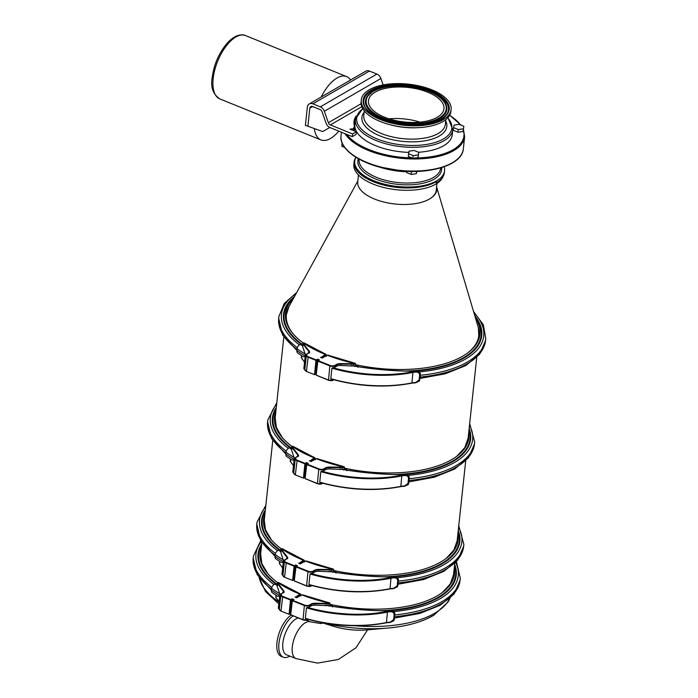 <?xml version="1.0" encoding="UTF-8"?>
<svg xmlns="http://www.w3.org/2000/svg" width="698" height="698" viewBox="0 0 698 698"><rect width="100%" height="100%" fill="white"/><g stroke="black" fill="none" stroke-linecap="round" stroke-linejoin="round"><path stroke-width="1.05" d="M389.109 118.843A37.971 17.38 -173.9 0 1 419.934 122.141M321.15 97.048A34.167 16.115 -67.9 0 1 346.609 76.579A34.167 16.115 -67.9 0 1 350.588 79.991M338.809 131.154A34.167 16.115 -67.9 0 1 320.914 139.914A34.167 16.115 -67.9 0 1 314.318 128.624M329.779 127.481L322.72 131.573L305.401 125.343L307.338 107.178A6.073 4.581 59.9 0 1 309.258 103.941A6.073 4.581 59.9 0 1 312.879 103.828L320.33 106.846A6.073 4.581 59.9 0 1 324.334 111.279L328.348 122.708A3.036 2.286 -120.1 0 0 330.355 124.925L352.595 133.946L356.373 131.756L349.977 129.165L353.616 128.685L353.938 126.94L354.942 127.35L354.663 130.037L353.65 129.627L353.938 126.94M307.879 126.355L309.825 108.19A3.036 2.286 59.9 0 1 310.785 106.567A3.036 2.286 59.9 0 1 312.591 106.506L320.042 109.534A3.036 2.286 59.9 0 1 322.048 111.75L326.053 123.18A6.073 4.581 59.9 0 0 330.067 127.612L352.307 136.633L356.085 134.444L356.373 131.756M383.167 84.938L380.907 78.499A6.073 4.581 -120.1 0 0 376.894 74.067L369.451 71.048A6.073 4.581 -120.1 0 0 365.831 71.161L309.258 103.941M354.942 127.35A50.116 22.938 -173.9 0 1 353.999 121.548A50.116 22.938 -173.9 0 1 356.233 115.955M355.369 119.515A50.116 22.938 6.1 0 0 353.947 122.9M352.595 133.946L352.307 136.633M353.616 128.685L353.415 130.561M355.91 157.294A45.178 20.678 6.1 0 0 354.104 162.041A45.178 20.678 6.1 0 0 384.999 185.398A45.178 20.678 6.1 0 0 436.512 181.48L436.372 182.806A45.178 20.678 -173.9 0 1 436.372 182.806A45.178 20.678 6.1 0 0 444.382 172.624L444.591 170.713A45.178 20.678 6.1 0 0 444.198 166.752M355.954 157.32A45.178 20.678 6.1 0 0 354.741 161.107A45.178 20.678 6.1 0 0 385.156 184.351A45.178 20.678 6.1 0 0 436.582 180.887A45.178 20.678 6.1 0 0 444.591 170.713M436.512 181.48A45.178 20.678 -173.9 0 1 385.087 184.944A45.178 20.678 -173.9 0 1 354.671 161.7L354.741 161.107M342.465 143.736L342.195 143.107M344.672 147.426L341.819 146.266L342.099 143.587M413.478 171.464L410.773 171.446M416.758 171.411L416.322 173.732L416.566 171.411M416.322 173.732L411.192 174.413L411.471 171.725M411.192 174.413L406.533 172.528L406.664 171.307M311.151 461.544L316.15 458.673A101.367 46.4 6.1 0 0 343.774 466.918A1.902 0.873 -173.9 0 1 342.578 467.154L329.508 467.067A6.457 2.958 6.1 0 0 325.251 467.965L323.732 468.873A3.42 1.562 -173.9 0 1 319.003 468.89L307.007 464.109L307.722 463.69M315.348 459.144L314.274 457.923L309.833 461.012M305.209 477.388L303.9 477.921L305.41 463.83L306.474 463.193L306.413 462.608L304.886 463.83L303.456 478.147L304.965 477.292L306.474 463.193L307.591 463.638M298.159 456.309L297.479 456.291A0.759 0.576 59.2 0 1 297.933 456.274L298.29 456.413A6.457 2.958 6.1 0 0 298.09 454.529L292.261 447.078A1.902 0.873 -173.9 0 1 292.279 446.432L291.895 446.668A2.277 1.047 6.1 0 0 291.72 447.008A2.277 1.047 6.1 0 0 291.869 447.444L297.706 454.895L297.557 456.256M298.09 456.3L294.957 458.045A0.759 0.576 -120.8 0 0 294.268 458.473L295.28 458.734A3.795 1.736 6.1 0 0 295.228 458.97A3.795 1.736 6.1 0 0 296.877 460.636L304.886 463.83L305.131 463.367L297.121 460.174A3.42 1.562 -173.9 0 1 295.751 458.359L294.713 458.507M320.853 471.656A86.639 39.664 6.1 0 0 402.1 475.844A9.109 4.171 -173.9 0 1 405.66 475.547C407.553 475.8 408.505 476.865 408.505 478.741L408.007 483.444L404.543 486.017A9.109 4.171 6.1 0 0 400.984 486.323A86.639 39.664 -173.9 0 1 319.736 482.126L320.626 482.606L319.736 482.126L320.853 471.656L321.848 471.194A3.795 1.736 6.1 0 0 323.863 470.679L325.39 469.771A6.073 2.783 -173.9 0 1 329.386 468.925L341.305 469.475L339.882 468.995A168.707 77.225 6.1 0 0 403.854 474.649L403.854 474.649A10.104 4.624 -173.9 0 1 405.765 474.614C408.068 474.98 409.229 476.254 409.246 478.427L408.243 484.482M405.686 474.614L405.634 474.823A9.641 4.415 6.1 0 0 401.874 475.146A86.107 39.42 -173.9 0 1 321.848 471.194M405.66 475.547L405.634 474.823C407.946 475.172 409.107 476.437 409.124 478.619L408.627 483.321L409.124 478.619L408.505 478.741M404.543 486.017L408.199 484.56L408.627 483.321L408.007 483.444M297.121 460.174L295.367 474.736A3.795 1.736 -173.9 0 1 293.718 473.07L295.446 474.963L303.386 478.069M315.487 459.45L314.911 457.818L314.274 457.923A101.367 46.4 6.1 0 1 292.279 446.432L292.89 446.319M344.105 466.735L344.55 468.402M344.158 469.422L344.393 467.18L344.376 469.012L343.46 470.007M294.294 458.272L291.589 450.079L292.261 447.078M292.061 460.13L294.05 459.956M292.148 460.183L286.747 456.562A4.179 2.905 125.9 0 1 285.831 454.014L286.023 452.225A4.179 2.905 125.9 0 1 289.138 447.915L291.677 447.401M344.376 469.012A99.927 45.745 6.1 0 0 346.592 469.484L346.731 470.688L346.592 469.484L344.672 468.044A99.09 45.361 6.1 0 1 344.594 468.026M292.043 446.432A97.79 44.768 -173.9 0 1 281.905 437.114A97.79 44.768 -173.9 0 1 275.919 411.017M345.536 468.375A97.79 44.768 6.1 0 0 457.295 455.864A97.79 44.768 6.1 0 0 468.759 432.21M456.876 456.178L464.772 447.645L468.105 438.265L476.743 357.455M283.833 336.959L275.187 417.823L276.408 427.525L282.297 437.576M296.763 597.732L301.763 594.862A101.367 46.4 6.1 0 0 329.386 603.116A1.902 0.873 -173.9 0 1 328.182 603.351L315.112 603.264A6.457 2.958 6.1 0 0 310.863 604.163L309.345 605.07A3.42 1.562 -173.9 0 1 304.616 605.087L292.619 600.306L293.334 599.879M300.951 595.333L299.887 594.12L295.437 597.209M290.822 613.586L289.513 614.118L291.022 600.018L292.078 599.39L292.017 598.805L290.499 600.027L289.059 614.345L290.577 613.49L292.078 599.39L293.204 599.835M283.772 592.506L283.083 592.489A0.759 0.576 59.2 0 1 283.545 592.471L283.894 592.611A6.457 2.958 6.1 0 0 283.702 590.717L277.865 583.275A1.902 0.873 -173.9 0 1 277.883 582.621L277.499 582.865A2.277 1.047 6.1 0 0 277.333 583.205A2.277 1.047 6.1 0 0 277.481 583.641L283.309 591.093L283.17 592.454M283.693 592.497L280.57 594.242A0.759 0.576 -120.8 0 0 279.872 594.661L280.884 594.932A3.795 1.736 6.1 0 0 280.832 595.167A3.795 1.736 6.1 0 0 282.481 596.834L290.499 600.027L290.743 599.565L282.734 596.371A3.42 1.562 -173.9 0 1 281.355 594.556L280.326 594.705M306.457 607.853A86.639 39.664 6.1 0 0 387.713 612.041A9.109 4.171 -173.9 0 1 391.273 611.736C393.166 611.998 394.117 613.062 394.117 614.938L393.611 619.641L390.147 622.215A9.109 4.171 6.1 0 0 386.596 622.511A86.639 39.664 -173.9 0 1 305.34 618.323L306.23 618.803L305.34 618.323L306.457 607.853L307.452 607.391A3.795 1.736 6.1 0 0 309.476 606.867L310.994 605.96A6.073 2.783 -173.9 0 1 314.999 605.114L326.908 605.663L325.486 605.183A168.707 77.225 6.1 0 0 389.467 610.846L389.467 610.846A10.104 4.624 -173.9 0 1 391.377 610.811C393.681 611.178 394.841 612.451 394.85 614.624L393.855 620.679M391.299 610.811L391.246 611.02A9.641 4.415 6.1 0 0 387.477 611.343A86.107 39.42 -173.9 0 1 307.452 607.391M391.273 611.736L391.246 611.02C393.55 611.369 394.719 612.635 394.736 614.816L394.23 619.519L394.736 614.816L394.117 614.938M390.147 622.215L393.803 620.758L394.23 619.519L393.611 619.641M282.734 596.371L280.98 610.933A3.795 1.736 -173.9 0 1 279.331 609.258L281.05 611.16L288.998 614.266M301.1 595.638L300.515 594.015L299.887 594.12A101.367 46.4 6.1 0 1 277.883 582.621L278.493 582.507M329.709 602.932L330.163 604.599M329.77 605.62L330.006 603.377L329.988 605.21L329.072 606.204M279.898 594.469L277.202 586.276L277.865 583.275M277.673 596.328L279.662 596.144M277.76 596.38L272.36 592.75A4.179 2.905 125.9 0 1 271.435 590.211L271.627 588.414A4.179 2.905 125.9 0 1 274.75 584.113L277.289 583.598M329.988 605.21A99.927 45.745 6.1 0 0 332.204 605.672L332.344 606.885L332.204 605.672L330.276 604.241A99.09 45.361 6.1 0 1 330.198 604.224M277.656 582.629A97.79 44.768 -173.9 0 1 267.509 573.311A97.79 44.768 -173.9 0 1 261.305 547.773M331.149 604.573A97.79 44.768 6.1 0 0 442.907 592.052A97.79 44.768 6.1 0 0 454.267 567.806M442.471 592.384L450.245 583.982L453.525 574.733M261.855 542.625L260.642 553.95L261.881 563.626L267.805 573.66M300.341 563.871L305.34 561A101.367 46.4 6.1 0 0 332.963 569.245A1.902 0.873 -173.9 0 1 331.768 569.481L318.689 569.394A6.457 2.958 6.1 0 0 314.44 570.301L312.922 571.2A3.42 1.562 -173.9 0 1 308.193 571.217L296.196 566.444L296.912 566.017M304.537 561.471L303.464 560.258L299.014 563.347M294.399 579.715L293.09 580.256L294.6 566.157L295.664 565.528L295.594 564.935L294.076 566.157L292.637 580.483L294.155 579.619L295.664 565.528L296.781 565.973M287.349 558.636L286.66 558.627A0.759 0.576 59.2 0 1 287.122 558.609L287.471 558.749A6.457 2.958 6.1 0 0 287.279 556.856L281.451 549.413A1.902 0.873 -173.9 0 1 281.469 548.759L281.085 549.003A2.277 1.047 6.1 0 0 280.91 549.335A2.277 1.047 6.1 0 0 281.058 549.78L286.895 557.222L286.747 558.583M287.279 556.856L286.895 557.222A6.073 2.783 6.1 0 1 287.297 558.4A6.073 2.783 6.1 0 1 287.253 558.601L284.147 560.381A0.759 0.576 -120.8 0 0 283.449 560.799L284.461 561.061A3.795 1.736 6.1 0 0 284.418 561.297A3.795 1.736 6.1 0 0 286.067 562.972L294.076 566.157L294.32 565.694L286.311 562.509A3.42 1.562 -173.9 0 1 284.932 560.695L283.903 560.843M310.043 573.992A86.639 39.664 6.1 0 0 391.29 578.18A9.109 4.171 -173.9 0 1 394.85 577.874C396.743 578.127 397.694 579.2 397.694 581.076L397.188 585.77L393.733 588.344A9.109 4.171 6.1 0 0 390.173 588.65A86.639 39.664 -173.9 0 1 308.917 584.462L309.816 584.933L308.917 584.462L310.043 573.992L311.029 573.52A3.795 1.736 6.1 0 0 313.053 573.006L314.58 572.098A6.073 2.783 -173.9 0 1 318.576 571.252L330.486 571.802L329.072 571.322A168.707 77.225 6.1 0 0 393.044 576.984L393.044 576.984A10.104 4.624 -173.9 0 1 394.955 576.949C397.258 577.316 398.418 578.581 398.436 580.762L397.432 586.817M394.876 576.949L394.824 577.159A9.641 4.415 6.1 0 0 391.063 577.482A86.107 39.42 -173.9 0 1 311.029 573.52M394.85 577.874L394.824 577.159C397.136 577.508 398.296 578.773 398.314 580.954L397.808 585.648L398.314 580.954L397.694 581.076M393.733 588.344L397.389 586.887L397.808 585.648L397.188 585.77M286.311 562.509L284.557 577.063A3.795 1.736 -173.9 0 1 282.908 575.396L284.627 577.29L292.575 580.396M304.677 561.777L304.092 560.154L303.464 560.258A101.367 46.4 6.1 0 1 281.469 548.759L282.071 548.645M333.295 569.062L333.74 570.728M333.347 571.749L333.583 569.516L333.565 571.348L332.649 572.334M283.484 560.607L280.779 552.406L281.451 549.413M281.25 562.466L283.24 562.283M281.338 562.518L275.937 558.889A4.179 2.905 125.9 0 1 275.012 556.35L275.204 554.552A4.179 2.905 125.9 0 1 278.328 550.251L280.866 549.736M333.565 571.348A99.927 45.745 6.1 0 0 335.782 571.81L335.921 573.023L335.782 571.81L333.862 570.371A99.09 45.361 6.1 0 1 333.784 570.353M281.233 548.768A97.79 44.768 -173.9 0 1 271.086 539.449A97.79 44.768 -173.9 0 1 264.935 513.772M334.726 570.711A97.79 44.768 6.1 0 0 446.484 558.191A97.79 44.768 6.1 0 0 457.871 534.083M446.057 558.522L453.857 550.085L457.146 540.81L465.697 460.881M272.77 440.455L264.263 520.106L265.493 529.782L271.409 539.824M356.626 364.923A97.79 44.768 6.1 0 0 468.384 352.403A97.79 44.768 6.1 0 0 475.486 317.948M467.896 352.778A96.821 44.314 6.1 0 0 478.898 335.119A96.821 44.314 6.1 0 0 478.339 327.659L436.599 186.881M478.819 335.782L478.339 327.659M322.24 358.083L327.24 355.212A101.367 46.4 6.1 0 0 354.863 363.457A1.902 0.873 -173.9 0 1 353.668 363.693L340.589 363.606A6.457 2.958 6.1 0 0 336.34 364.513L334.822 365.412A3.42 1.562 -173.9 0 1 330.093 365.429L318.096 360.657L318.812 360.229M326.428 355.683L325.364 354.471L320.914 357.559M316.299 373.927L314.99 374.468L316.499 360.369L317.564 359.74L317.494 359.147L315.976 360.369L314.536 374.695L316.054 373.831L317.564 359.74L318.681 360.185M309.249 352.848L308.56 352.839A0.759 0.576 59.2 0 1 309.022 352.822L309.371 352.961A6.457 2.958 6.1 0 0 309.179 351.068L303.351 343.625A1.902 0.873 -173.9 0 1 303.368 342.971L302.984 343.215A2.277 1.047 6.1 0 0 302.81 343.547A2.277 1.047 6.1 0 0 302.958 343.992L308.786 351.434L308.647 352.795M309.17 352.848L306.047 354.593A0.759 0.576 -120.8 0 0 305.349 355.012L306.361 355.282A3.795 1.736 6.1 0 0 306.309 355.509A3.795 1.736 6.1 0 0 307.966 357.184L315.976 360.369L316.22 359.906L308.211 356.722A3.42 1.562 -173.9 0 1 306.832 354.907L305.803 355.055M331.943 368.204A86.639 39.664 6.1 0 0 413.19 372.392A9.109 4.171 -173.9 0 1 416.75 372.086C418.643 372.348 419.594 373.413 419.594 375.288L419.088 379.982L415.633 382.556A9.109 4.171 6.1 0 0 412.073 382.862A86.639 39.664 -173.9 0 1 330.817 378.674L331.716 379.145L330.817 378.674L331.943 368.204L332.929 367.733A3.795 1.736 6.1 0 0 334.953 367.218L336.471 366.31A6.073 2.783 -173.9 0 1 340.476 365.464L352.385 366.014L350.972 365.534A168.707 77.225 6.1 0 0 414.944 371.196L414.944 371.196A10.104 4.624 -173.9 0 1 416.854 371.161C419.158 371.528 420.318 372.793 420.327 374.974L419.332 381.029M416.776 371.161L416.723 371.371A9.641 4.415 6.1 0 0 412.954 371.694A86.107 39.42 -173.9 0 1 332.929 367.733M416.75 372.086L416.723 371.371C419.036 371.72 420.196 372.985 420.213 375.166L419.707 379.86L420.213 375.166L419.594 375.288M415.633 382.556L419.28 381.099L419.707 379.86L419.088 379.982M308.211 356.722L306.457 371.275A3.795 1.736 -173.9 0 1 304.808 369.608L306.527 371.502L314.475 374.608M326.577 355.989L325.992 354.366L325.364 354.471A101.367 46.4 6.1 0 1 303.368 342.971L303.97 342.858M355.195 363.274L355.64 364.941M355.247 365.961L355.483 363.728L355.465 365.56L354.549 366.546M305.384 354.82L302.679 346.618L303.351 343.625M303.15 356.678L305.139 356.495M303.237 356.73L297.837 353.101A4.179 2.905 125.9 0 1 296.912 350.562L297.104 348.764A4.179 2.905 125.9 0 1 300.227 344.463L302.766 343.948M355.465 365.56A99.927 45.745 6.1 0 0 357.681 366.022L357.821 367.235L357.681 366.022L355.753 364.583A99.09 45.361 6.1 0 1 355.683 364.565M303.133 342.98A97.79 44.768 -173.9 0 1 292.986 333.661A97.79 44.768 -173.9 0 1 293.553 298.255M293.387 334.124A96.821 44.314 -173.9 0 1 286.363 314.545A96.821 44.314 -173.9 0 1 290.054 304.633M357.812 181.009L288.946 306.666L286.337 314.807M306.588 620.286L310.654 621.901A19.745 9.144 -68.3 0 0 305.209 622.79A19.745 9.144 -68.3 0 0 293.204 641.907A19.745 9.144 -68.3 0 0 296.039 658.589L286.599 654.829A19.745 9.144 -68.3 0 1 283.763 638.147A19.745 9.144 -68.3 0 1 295.769 619.03A19.745 9.144 -68.3 0 1 298.229 618M289.81 656.111A23.156 10.732 -68.3 0 1 289.714 656.164A23.156 10.732 -68.3 0 1 283.336 657.211A23.156 10.732 -68.3 0 1 279.785 638.53A23.156 10.732 -68.3 0 1 293.02 615.924M283.336 657.211L281.338 656.408A23.156 10.732 -68.3 0 1 277.787 637.736A23.156 10.732 -68.3 0 1 291.014 615.121M358.449 174.989L357.716 181.846A39.489 18.078 6.1 0 0 384.746 202.263A39.489 18.078 6.1 0 0 429.776 198.817A39.489 18.078 -173.9 0 0 436.241 190.231L436.974 183.382M354.104 162.041L353.86 164.388A45.178 20.678 6.1 0 0 384.511 187.683A45.178 20.678 6.1 0 0 435.98 184.002A45.178 20.678 6.1 0 0 443.029 176.655M436.599 186.916A39.489 18.078 -173.9 0 1 429.776 198.817M437.227 117.308A37.971 17.38 -173.9 0 1 394.012 120.213A37.971 17.38 -173.9 0 1 368.448 100.687A37.971 17.38 -173.9 0 1 375.175 92.136A37.971 17.38 -173.9 0 1 418.399 89.222A37.971 17.38 -173.9 0 1 443.954 108.757A37.971 17.38 -173.9 0 1 437.227 117.308M353.476 130.578L353.65 129.627M408.251 156.413L412.911 158.306L418.041 157.626L418.809 152.365L414.15 150.48L409.019 151.161L408.251 156.413M463.079 131.529L463.847 126.268L459.188 124.384L454.058 125.064L453.578 127.638L453.29 130.317L457.949 132.21L463.079 131.529L463.847 126.268M362.672 108.565L355.395 119.218A48.982 22.423 6.1 0 0 388.367 144.416A48.982 22.423 6.1 0 0 444.12 140.656A48.982 22.423 6.1 0 0 452.801 129.627L452.252 134.758A48.982 22.423 -173.9 0 1 443.57 145.795A48.982 22.423 -173.9 0 1 418.53 152.251M408.792 152.391A48.982 22.423 -173.9 0 1 354.846 124.349L355.395 119.218M451.126 109.516L450.925 111.436A45.178 20.678 -173.9 0 1 442.916 121.609A45.178 20.678 -173.9 0 1 391.491 125.073A45.178 20.678 -173.9 0 1 361.075 101.829L361.276 99.919A45.178 20.678 -173.9 0 1 369.286 89.737A45.178 20.678 -173.9 0 1 420.711 86.282A45.178 20.678 -173.9 0 1 451.126 109.516A45.178 20.678 -173.9 0 1 443.125 119.698A45.178 20.678 -173.9 0 1 391.691 123.162A45.178 20.678 -173.9 0 1 361.276 99.919M408.539 153.726L413.199 155.619L412.911 158.306M413.199 155.619L418.329 154.939L418.041 157.626M418.329 154.939L418.809 152.365M453.578 127.638L458.237 129.523L463.367 128.842M458.237 129.523L457.949 132.21M320.914 139.914L219.774 98.88A34.167 16.115 -67.9 0 1 213.187 78.473A34.167 16.115 -67.9 0 1 225.908 46.408A34.167 16.115 -67.9 0 1 245.469 35.546L346.609 76.579M312.669 106.541L309.825 108.19M376.894 74.067L320.33 106.846M369.451 71.048L312.879 103.828M380.907 78.499L324.334 111.279M361.067 103.758L328.348 122.708M361.782 106.715L330.355 124.925M452.444 162.704A61.511 28.156 6.1 0 0 463.341 148.849C462.373 165.4 428.179 175.399 394.204 170.094C363.649 165.932 338.923 150.48 341.025 135.778A61.511 28.156 6.1 0 0 382.434 167.415A61.511 28.156 6.1 0 0 452.444 162.704M419.559 171.289A47.857 21.908 -173.9 0 1 416.732 171.542M406.62 171.725A47.857 21.908 -173.9 0 1 379.084 166.962M394.719 170.67A41.008 18.767 6.1 0 0 403.488 171.612M359.147 159.17L359.104 159.528A41.008 18.767 6.1 0 0 386.709 180.625A41.008 18.767 6.1 0 0 433.388 177.484A41.008 18.767 6.1 0 0 440.656 168.244L440.691 167.886M441.616 167.607A42.133 19.282 -173.9 0 1 434.165 179.15A42.133 19.282 -173.9 0 1 384.127 181.846A42.133 19.282 -173.9 0 1 358.301 158.708M309.389 460.837L311.256 461.579M308.289 463.35L306.413 462.608M306.64 464.502L305.087 478.505L306.762 464.571L318.759 469.353L317.424 483.662A3.42 1.562 6.1 0 0 322.153 483.644L322.528 483.199M307.905 463.455L306.596 464.406L305.087 478.505L317.258 483.592M294.329 474.16A3.42 1.562 6.1 0 0 295.376 474.876M294.242 458.647L292.767 471.979L293.727 472.956M297.479 456.291L294.198 458.551L292.933 472.145L294.364 458.717M292.837 472.092A0.759 0.576 -120.8 0 0 293.204 472.721M293.727 473.008L292.933 472.145M293.745 472.825L293.204 472.607M298.072 456.274A6.073 2.783 6.1 0 0 298.107 456.073A6.073 2.783 6.1 0 0 297.706 454.895L298.09 454.529M310.069 461.055L314.554 458.385L315.4 459.694M314.554 458.385L314.274 457.923M315.81 458.874L311.195 461.5M408.749 483.025L408.208 484.552L404.456 486.297L400.652 486.558A86.107 39.42 6.1 0 1 320.626 482.606M409.255 478.322L409.264 478.374C409.438 476.237 408.26 474.963 405.73 474.553L403.784 474.588C382.687 474.596 361.599 472.747 340.554 469.047M320.225 482.562C348.058 490.162 374.922 491.514 400.809 486.611L401.874 475.146M400.931 486.506A9.641 4.415 -173.9 0 1 404.421 486.236M409.229 478.723A104.028 47.621 6.1 0 0 474.692 442.078L469.675 423.59M408.007 475.399A101.725 46.565 6.1 0 0 469.51 425.187M409.037 480.512A104.028 47.621 6.1 0 0 474.5 443.867L474.692 442.078M322.773 483.269L322.502 483.426A3.795 1.736 -173.9 0 1 317.25 483.452L305.253 478.671L317.32 483.679L322.921 483.313M344.245 466.796L316.77 458.569M323.863 470.679L324.012 469.335A3.795 1.736 6.1 0 1 318.759 469.353L319.003 468.89M325.251 467.965L325.53 468.428L324.012 469.335L323.732 468.873M325.39 469.771L325.53 468.428A6.073 2.783 -173.9 0 1 329.535 467.581L329.508 467.067M329.386 468.925L329.535 467.581L342.605 467.669L342.578 467.154M342.421 469.37L342.605 467.669A2.277 1.047 6.1 0 0 344.044 467.381M292.994 446.354A2.277 1.544 -55.6 0 1 293.195 446.458L291.973 446.502L291.45 449.538M293.457 465.496L290.604 461.849M290.612 459.205L290.368 461.544A2.277 1.047 -173.9 0 1 290.211 461.099L290.429 459.092M289.347 447.837A101.917 46.653 6.1 0 0 291.476 449.329M286.023 452.225A105.546 48.319 6.1 0 0 294.364 457.618M285.831 454.014A105.546 48.319 6.1 0 0 294.111 459.38M290.717 447.54A99.099 45.361 -173.9 0 1 276.181 408.522M394.545 474.474A99.099 45.361 6.1 0 0 469.047 429.488M402.781 474.588A99.683 45.632 6.1 0 0 469.152 428.467M285.944 452.897A104.028 47.621 -173.9 0 1 267.613 421.758L271.539 438.457L285.831 453.979M286.25 451.187A104.028 47.621 -173.9 0 1 267.805 419.969L267.613 421.758M289.94 447.671A99.683 45.632 -173.9 0 1 276.286 407.545M288.344 448.378A101.725 46.565 -173.9 0 1 276.635 404.334M294.992 597.034L296.868 597.776M293.893 599.547L292.017 598.805M292.253 600.699L290.7 614.702L292.366 600.769L304.363 605.55L303.037 619.85A3.42 1.562 6.1 0 0 307.766 619.833L308.132 619.396M293.518 599.643L292.209 600.603L290.7 614.702L302.871 619.789M279.933 610.349A3.42 1.562 6.1 0 0 280.989 611.064M279.854 594.844L278.371 608.176L279.34 609.153M283.083 592.489L279.811 594.748L278.537 608.342L279.977 594.914M278.441 608.29A0.759 0.576 -120.8 0 0 278.816 608.909M279.331 609.206L278.537 608.342M279.357 609.014L278.816 608.804M283.676 592.462A6.073 2.783 6.1 0 0 283.711 592.27A6.073 2.783 6.1 0 0 283.309 591.093L283.702 590.717M295.682 597.244L300.166 594.583L301.004 595.891M300.166 594.583L299.887 594.12M301.414 595.071L296.798 597.689M394.361 619.222L393.812 620.749L390.069 622.494L386.256 622.756A86.107 39.42 6.1 0 1 306.23 618.803M394.859 614.519L394.867 614.572C395.051 612.425 393.873 611.151 391.342 610.75L389.397 610.785C368.291 610.785 347.211 608.944 326.158 605.245M305.829 618.751C333.67 626.359 360.526 627.711 386.422 622.808L387.477 611.343M386.544 622.695A9.641 4.415 -173.9 0 1 390.025 622.433M394.832 614.921A104.028 47.621 6.1 0 0 460.305 578.267L456.405 561.611M393.62 611.588A101.725 46.565 6.1 0 0 455.654 562.422M394.64 616.709A104.028 47.621 6.1 0 0 460.113 580.064L460.305 578.267M308.376 619.466L308.115 619.623A3.795 1.736 -173.9 0 1 302.862 619.641L290.865 614.868L302.932 619.868L308.533 619.501M329.849 602.993L302.382 594.757M309.476 606.867L309.615 605.524A3.795 1.736 6.1 0 1 304.363 605.55L304.616 605.087M310.863 604.163L311.142 604.625L309.615 605.524L309.345 605.07M310.994 605.96L311.142 604.625A6.073 2.783 -173.9 0 1 315.138 603.77L315.112 603.264M314.999 605.114L315.138 603.77L328.208 603.857L328.182 603.351M328.034 605.567L328.208 603.857A2.277 1.047 6.1 0 0 329.648 603.578M278.598 582.542A2.277 1.544 -55.6 0 1 278.799 582.647A2.277 1.544 -55.6 0 1 278.807 582.655L277.577 582.69L277.062 585.727M279.069 601.685L276.207 598.038M276.225 595.403L275.972 597.741A2.277 1.047 -173.9 0 1 275.823 597.296L276.042 595.281M274.96 584.034A101.917 46.653 6.1 0 0 277.08 585.526M271.627 588.414A105.546 48.319 6.1 0 0 279.968 593.815M271.435 590.211A105.546 48.319 6.1 0 0 279.724 595.569M276.321 583.729A99.099 45.361 -173.9 0 1 261.593 545.051M380.148 610.671A99.099 45.361 6.1 0 0 454.529 565.31M388.385 610.785A99.683 45.632 6.1 0 0 454.634 564.333M271.557 589.086A104.028 47.621 -173.9 0 1 253.226 557.955L257.152 574.655L271.443 590.176M271.862 587.384A104.028 47.621 -173.9 0 1 253.418 556.158L253.226 557.955M275.544 583.868A99.683 45.632 -173.9 0 1 261.706 544.039M273.956 584.575A101.725 46.565 -173.9 0 1 261.27 541.7M279.026 602.095A96.996 44.402 -173.9 0 1 259.316 578.014M449.617 598.657A96.996 44.402 -173.9 0 1 435.151 612.966A96.996 44.402 -173.9 0 1 354.654 625.713M298.57 563.164L300.445 563.914M297.47 565.685L295.594 564.935M295.83 566.837L294.277 580.832L295.952 566.907L307.949 571.679L306.614 585.988A3.42 1.562 6.1 0 0 311.343 585.971L311.718 585.535M297.095 565.781L295.786 566.741L294.277 580.832L306.448 585.919M283.519 576.487A3.42 1.562 6.1 0 0 284.566 577.202M283.432 560.983L281.948 574.314L282.917 575.283M286.66 558.627L283.388 560.887L282.114 574.48L283.554 561.052M282.027 574.428A0.759 0.576 -120.8 0 0 282.393 575.047M282.917 575.344L282.114 574.48M282.934 575.152L282.393 574.934M299.259 563.382L303.743 560.712L304.59 562.03M303.743 560.712L303.464 560.258M304.991 561.209L300.376 563.827M397.939 585.352L397.511 586.695M398.445 580.649L398.453 580.71C398.628 578.563 397.45 577.29 394.92 576.888L392.974 576.923C371.868 576.923 350.789 575.073 329.735 571.383M309.415 584.889C337.247 592.497 364.112 593.85 389.999 588.938L391.063 577.482M397.511 586.686L393.646 588.632L389.842 588.894A86.107 39.42 6.1 0 1 309.816 584.933M390.121 588.833A9.641 4.415 -173.9 0 1 393.602 588.571M398.41 581.059A104.028 47.621 6.1 0 0 463.882 544.405L458.76 525.76M397.197 577.726A101.725 46.565 6.1 0 0 458.595 527.322M398.218 582.847A104.028 47.621 6.1 0 0 463.69 546.202L463.882 544.405M311.962 585.605L311.692 585.762A3.795 1.736 -173.9 0 1 306.439 585.779L294.443 581.006L306.509 586.006L312.111 585.639M333.435 569.132L305.96 560.895M313.053 573.006L313.193 571.662A3.795 1.736 6.1 0 1 307.949 571.679L308.193 571.217M314.44 570.301L314.719 570.755L313.193 571.662L312.922 571.2M314.58 572.098L314.719 570.755A6.073 2.783 -173.9 0 1 318.716 569.908L318.689 569.394M318.576 571.252L318.716 569.908L331.794 569.996L331.768 569.481M331.611 571.706L331.794 569.996A2.277 1.047 6.1 0 0 333.234 569.716M282.184 548.68A2.277 1.544 -55.6 0 1 282.376 548.785A2.277 1.544 -55.6 0 1 282.385 548.785L281.163 548.829L280.64 551.865M282.646 567.823L279.785 564.176M279.802 561.541L279.549 563.879A2.277 1.047 -173.9 0 1 279.401 563.434L279.619 561.419M278.537 550.164A101.917 46.653 6.1 0 0 280.657 551.656M275.204 554.552A105.546 48.319 6.1 0 0 283.554 559.953M275.012 556.35A105.546 48.319 6.1 0 0 283.301 561.707M279.898 549.867A99.099 45.361 -173.9 0 1 265.223 511.102M383.726 576.81A99.099 45.361 6.1 0 0 458.141 531.536M391.971 576.923A99.683 45.632 6.1 0 0 458.246 530.55M275.134 555.224A104.028 47.621 -173.9 0 1 256.803 524.085L260.729 540.793L275.021 556.315M275.44 553.523A104.028 47.621 -173.9 0 1 256.995 522.296L256.803 524.085M279.121 549.998A99.683 45.632 -173.9 0 1 265.327 510.098M277.534 550.705A101.725 46.565 -173.9 0 1 265.676 506.835M320.469 357.376L322.345 358.126M319.37 359.898L317.494 359.147M317.73 361.049L316.177 375.053L317.852 361.119L329.849 365.892L328.514 380.201A3.42 1.562 6.1 0 0 333.243 380.183L333.609 379.747M318.995 359.994L317.686 360.953L316.177 375.053L328.348 380.131M305.419 370.699A3.42 1.562 6.1 0 0 306.466 371.415M305.331 355.195L303.848 368.527L304.817 369.495M308.56 352.839L305.288 355.099L304.014 368.692L305.454 355.265M303.918 368.64A0.759 0.576 -120.8 0 0 304.293 369.259M304.808 369.556L304.014 368.692M304.834 369.364L304.293 369.146M309.153 352.813A6.073 2.783 6.1 0 0 309.188 352.621A6.073 2.783 6.1 0 0 308.786 351.434L309.179 351.068M321.159 357.594L325.643 354.924L326.481 356.242M325.643 354.924L325.364 354.471M326.891 355.422L322.275 358.039M419.838 379.564L419.297 381.091L415.546 382.844L411.741 383.106A86.107 39.42 6.1 0 1 331.716 379.145M420.344 374.861L420.344 374.922C420.528 372.776 419.35 371.502 416.819 371.1L414.874 371.135C393.768 371.135 372.688 369.286 351.635 365.595M331.314 379.101C359.147 386.709 386.003 388.062 411.899 383.15L412.954 371.694M412.021 383.045A9.641 4.415 -173.9 0 1 415.502 382.783M420.309 375.271A104.028 47.621 6.1 0 0 485.782 338.617L483.33 324.771L473.593 311.57M419.097 371.938A101.725 46.565 6.1 0 0 473.951 312.765M420.117 377.06A104.028 47.621 6.1 0 0 485.59 340.415L485.782 338.617M333.853 379.817L333.592 379.974A3.795 1.736 -173.9 0 1 328.339 379.991L316.342 375.219L328.409 380.218L334.01 379.852M355.334 363.344L327.859 355.108M334.953 367.218L335.092 365.874A3.795 1.736 6.1 0 1 329.849 365.892L330.093 365.429M336.34 364.513L336.619 364.967L335.092 365.874L334.822 365.412M336.471 366.31L336.619 364.967A6.073 2.783 -173.9 0 1 340.615 364.12L340.589 363.606M340.476 365.464L340.615 364.12L353.694 364.208L353.668 363.693M353.511 365.918L353.694 364.208A2.277 1.047 6.1 0 0 355.134 363.928M304.075 342.893A2.277 1.544 -55.6 0 1 304.276 342.997A2.277 1.544 -55.6 0 1 304.284 342.997L303.063 343.041L302.539 346.077M304.546 362.035L301.684 358.388M301.702 355.753L301.449 358.091A2.277 1.047 -173.9 0 1 301.3 357.646L301.519 355.631M300.437 344.384A101.917 46.653 6.1 0 0 302.557 345.868M297.104 348.764A105.546 48.319 6.1 0 0 305.454 354.165M296.912 350.562A105.546 48.319 6.1 0 0 305.201 355.919M301.798 344.079A99.099 45.361 -173.9 0 1 294.155 297.165M405.625 371.022A99.099 45.361 6.1 0 0 475.12 316.7M413.87 371.135A99.683 45.632 6.1 0 0 474.884 315.897M297.034 349.436A104.028 47.621 -173.9 0 1 278.703 318.305L282.629 335.005L296.92 350.527M297.339 347.735A104.028 47.621 -173.9 0 1 278.895 316.508L278.703 318.305M301.021 344.21A99.683 45.632 -173.9 0 1 294.539 296.458M299.433 344.917A101.725 46.565 -173.9 0 1 296.092 293.622M433.022 615.514A94.841 43.416 -173.9 0 1 387.835 628.069A94.841 43.416 -173.9 0 1 387.826 628.069A94.841 43.416 -173.9 0 1 322.729 622.695M449.931 598.369L448.064 601.999L433.833 615.208C421.993 622.101 406.655 626.385 387.826 628.069L367.113 629.875A43.014 19.692 -173.9 0 1 333.435 626.28L333.435 626.28A43.014 19.692 -173.9 0 1 328.121 624.405M373.317 91.377A40.24 18.418 -173.9 0 1 429.087 91.455A40.24 18.418 -173.9 0 1 439.086 118.058A40.24 18.418 -173.9 0 1 383.315 117.979A40.24 18.418 -173.9 0 1 373.317 91.377M411.986 157.931A60.752 27.807 -173.9 0 1 346.766 134.382M463.306 130.308A60.752 27.807 -173.9 0 1 415.607 157.949M449.634 115.353A60.752 27.807 -173.9 0 1 460.453 124.89M463.341 148.849L464.632 136.764A61.511 28.156 -173.9 0 1 453.735 150.62A61.511 28.156 -173.9 0 1 394.091 157.382A61.511 28.156 -173.9 0 1 344.978 133.658M362.803 108.775A47.857 21.908 6.1 0 0 378.857 139.6A47.857 21.908 6.1 0 0 443.335 138.989A47.857 21.908 6.1 0 0 447.767 117.857M445.717 120.85A42.691 19.544 -173.9 0 1 439.251 136.058A42.691 19.544 -173.9 0 1 385.139 137.785A42.691 19.544 -173.9 0 1 364.173 112.134M445.848 119.628L445.35 124.314A41.008 18.767 -173.9 0 1 438.082 133.554A41.008 18.767 -173.9 0 1 391.404 136.695A41.008 18.767 -173.9 0 1 363.806 115.598L364.304 110.912M418.364 127.647A41.008 18.767 -173.9 0 1 389.475 124.558M441.572 119.07A43.285 19.814 -173.9 0 1 381.588 118.983A43.285 19.814 -173.9 0 1 370.83 90.365A43.285 19.814 -173.9 0 1 430.814 90.461A43.285 19.814 -173.9 0 1 441.572 119.07M446.24 105.346A40.929 18.733 -173.9 0 1 446.284 105.477A40.929 18.733 -173.9 0 1 439.583 118.869A40.929 18.733 -173.9 0 1 388.838 120.885A40.929 18.733 -173.9 0 1 366.869 96.987A40.929 18.733 -173.9 0 1 366.939 96.874M364.304 104.997A42.604 19.5 -173.9 0 1 371.327 91.176A42.604 19.5 -173.9 0 1 424.026 89.047A42.604 19.5 -173.9 0 1 447.095 113.844M372.828 91.517A40.807 18.68 6.1 0 0 367.008 96.76A40.807 18.68 6.1 0 0 404.186 123.616A40.807 18.68 6.1 0 0 446.197 105.215L446.284 105.477M447.174 113.73C438.379 132.568 368.867 125.143 364.26 104.866A42.726 19.561 -173.9 0 1 371.257 90.88A42.726 19.561 -173.9 0 1 424.236 88.786A42.726 19.561 -173.9 0 1 447.174 113.73A42.726 19.561 -173.9 0 1 441.084 119.21M219.774 98.88C212.969 94.204 210.456 87.076 212.218 77.478C213.885 64.853 218.614 53.729 226.405 44.087C230.392 39.402 234.493 36.453 238.725 35.258C241.901 34.638 244.152 34.734 245.469 35.546M420.51 171.237L416.723 171.586M406.611 171.76L378.159 166.709M311.203 461.5L309.65 460.881M408.888 481.89L434.296 477.231L454.695 469.021L468.541 457.705L474.5 443.867M293.718 473.07L295.306 458.647M314.911 457.827L293.195 446.458M293.448 465.61L290.211 461.099M346.784 469.955L346.932 470.67M276.801 402.781L267.805 419.969M296.816 597.697L295.263 597.078M394.492 618.079L419.899 613.429L440.307 605.218L454.154 593.902L460.113 580.064M279.331 609.258L280.919 594.844M300.524 594.015L278.807 582.655M279.052 601.807L275.823 597.296M332.388 606.143L332.545 606.867M260.703 540.749L253.418 556.158M300.393 563.836L298.84 563.216M398.078 584.217L423.477 579.567L443.884 571.357L457.731 560.04L463.69 546.202M282.908 575.396L284.496 560.983M304.101 560.154L282.385 548.785M282.629 567.945L279.401 563.434M335.974 572.281L336.122 573.006M265.851 505.247L256.995 522.296M454.738 563.347L453.525 574.742M322.293 358.048L320.74 357.428M419.978 378.429L445.376 373.779L465.784 365.569L479.631 354.252L485.59 340.415M304.808 369.608L306.396 355.195M326.001 354.366L304.284 342.997M304.529 362.157L301.3 357.646M357.865 366.494L358.022 367.218M296.685 292.549L284.261 303.429L278.895 316.508M296.039 658.589L317.459 663.1L338.408 659.462L355.963 647.779L367.567 629.84M310.654 621.901L320.731 623.523L323 623.052M278.834 603.892L265.519 591.503L259.089 577.691M367.113 629.875C355.657 630.791 344.437 629.587 333.435 626.28L320.495 622.276M341.409 132.21L341.025 135.778M464.632 136.764L463.472 129.435M460.985 125.108L449.704 115.222M452.801 129.627L447.942 117.674M446.197 105.215C441.825 88.533 391.456 79.275 372.959 91.386L366.869 96.987"/></g></svg>
